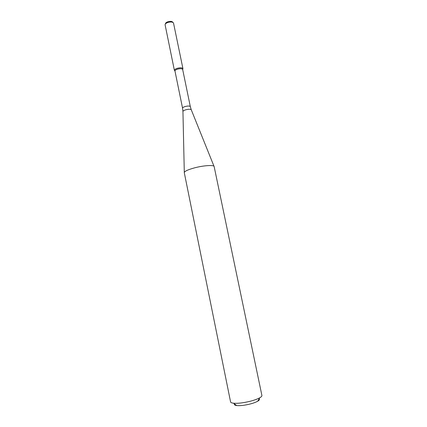 <?xml version="1.0" encoding="UTF-8"?>
<svg xmlns="http://www.w3.org/2000/svg" width="427" height="427" viewBox="0 0 427 427"><rect width="100%" height="100%" fill="white"/><g stroke="black" fill="none" stroke-linecap="round" stroke-linejoin="round"><path stroke-width="0.64" d="M174.403 70.428L174.862 70.946L174.408 70.455C174.349 69.686 175.3 68.971 177.264 68.309C180.418 67.535 182.313 67.663 182.948 68.704L182.724 69.334L182.943 68.672L173.517 23.037C172.668 21.9 170.784 21.713 167.87 22.482C166.082 23.127 165.153 23.885 165.089 24.766L174.403 70.428C174.376 69.66 175.332 68.955 177.264 68.309C180.375 67.541 182.265 67.658 182.943 68.672M174.408 70.455L174.974 71.047C174.953 70.364 175.812 69.729 177.552 69.147C180.349 68.453 182.057 68.56 182.665 69.468L182.948 68.704M194.739 167.806C203.818 165.409 214.135 164.79 214.146 166.562L261.9 395.466C262.018 396.128 261.292 396.913 259.723 397.82C255.666 399.95 250.014 401.593 242.76 402.746C238.906 403.296 235.821 403.446 233.494 403.2C231.696 402.987 230.719 402.554 230.569 401.898L184.288 172.689C184.421 171.291 187.907 169.663 194.739 167.806M234.471 403.91C234.033 404.748 234.786 405.298 236.739 405.549C238.608 405.757 241.074 405.645 244.143 405.212C249.912 404.3 254.423 402.981 257.668 401.252C259.36 400.254 259.84 399.453 259.104 398.85M165.361 24.008L165.457 23.752C165.516 22.983 166.322 22.321 167.875 21.766C170.405 21.099 172.038 21.259 172.775 22.247L172.962 22.45M174.974 71.047L182.564 108.196C182.569 107.625 183.45 107.065 185.217 106.52C188.04 105.837 189.743 105.869 190.319 106.601L182.665 69.468M184.299 172.428L182.943 111.58C182.937 110.977 183.893 110.379 185.804 109.787C188.867 109.056 190.698 109.082 191.301 109.867L214.028 166.322M190.319 106.601L191.248 109.734M182.564 108.196L182.943 111.436M257.668 401.252L259.723 397.82M236.739 405.549L233.494 403.2"/></g></svg>
